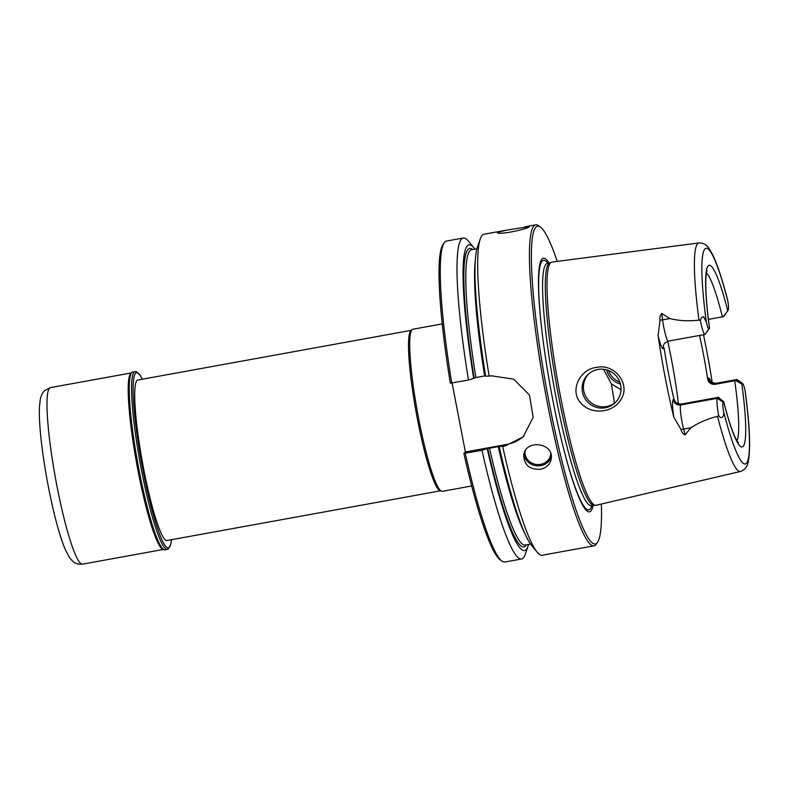 <?xml version="1.0" encoding="UTF-8"?>
<svg xmlns="http://www.w3.org/2000/svg" width="789" height="789" viewBox="0 0 789 789"><rect width="100%" height="100%" fill="white"/><g stroke="black" fill="none" stroke-linecap="round" stroke-linejoin="round"><path stroke-width="1.18" d="M708.404 319.377L723.385 316.645L728.227 310.028A11.026 1.381 79.7 0 0 728.277 309.969A11.026 1.381 79.7 0 0 727.902 301.359A109.602 13.738 79.7 0 0 705.011 248.86A109.602 13.738 79.7 0 0 706.362 322.257A11.026 1.381 79.7 0 0 708.956 328.717L709.538 328.175C707.309 311.714 706.056 298.005 705.8 287.038C705.524 271.692 707.319 270.055 707.033 270.528M690.839 427.766L685.128 434.838L683.619 429.078L690.839 427.766C698.729 422.608 707.625 418.801 717.526 416.345L718.71 415.635C721.836 420.429 724.825 415.547 723.424 410.882A11.026 1.381 -100.3 0 1 723.109 402.212L723.661 401.552C728.178 419.077 732.231 431.475 735.831 438.763L738.336 442.797M710.919 381.748A22.447 2.811 79.7 0 0 708.384 378.138L707.644 378.858C708.532 382.744 710.978 384.568 714.982 384.332L735.693 380.564L741.847 384.036L742.38 383.523A11.026 1.381 -100.3 0 1 742.676 383.523A11.026 1.381 -100.3 0 1 744.974 389.993L745.191 391.206C749.836 425.656 750.803 449.345 748.08 462.275C747.232 466.881 744.698 469.948 740.467 471.457L596.04 505.285A123.587 15.494 -100.3 0 1 595.419 505.325A123.587 15.494 -100.3 0 1 559.174 389.51A123.587 15.494 -100.3 0 1 550.564 262.757A123.587 15.494 -100.3 0 1 551.264 262.264A123.587 15.494 -100.3 0 1 551.866 262.086L698.946 242.953A116.121 14.557 79.7 0 0 698.995 320.117L700.366 320.373A15.918 1.992 79.7 0 0 704.942 334.467A15.918 1.992 79.7 0 0 705.1 334.378L709.489 328.204A92.323 11.569 79.7 0 1 708.266 265.775A92.323 11.569 79.7 0 1 727.695 310.55M685.128 434.838C682.949 434.009 681.637 432.323 681.173 429.788L673.816 417.203A118.261 14.823 -100.3 0 1 658.095 335.562L660.058 320.137C659.496 317.356 660.068 315.127 661.754 313.44L669.812 318.549C679.142 320.837 688.876 321.36 698.995 320.117M723.385 316.645L724.371 315.689A15.918 1.992 79.7 0 0 724.44 315.6A15.918 1.992 79.7 0 0 724.509 315.492M681.173 429.788A6.529 3.412 165.3 0 1 683.619 429.078A15.918 1.992 -100.3 0 1 680.789 404.944L681.785 403.978C677.731 404.274 675.108 402.607 673.924 398.997A86.455 10.839 -100.3 0 1 664.082 347.85L663.342 348.57A22.447 2.811 -100.3 0 1 658.095 335.562M718.71 415.635A15.918 1.992 -100.3 0 1 717.408 398.287L718.394 397.331L681.785 403.978M712.25 382.704A117.443 14.715 79.7 0 0 703.502 334.723M707.644 378.858A86.455 10.839 79.7 0 0 699.557 335.443M735.693 380.564L736.679 379.598A15.918 1.992 -100.3 0 1 736.837 379.519A15.918 1.992 -100.3 0 1 737.104 379.598L742.676 383.523M597.884 369.469A19.577 19.35 -134.1 0 0 595.784 407.144A19.577 19.35 -134.1 0 0 618.803 379.775A19.577 19.35 -134.1 0 0 597.884 369.469M620.844 399.638C631.23 384.391 614.513 363.404 597.165 367.349C580.26 368.453 568.415 391.176 581.621 403.869C592.273 415.093 613.161 412.795 620.844 399.638M608.546 370.524A19.577 19.35 -134.1 0 0 619.878 382.211M698.946 242.953C703.384 242.834 706.855 244.827 709.35 248.929L712.842 255.074C717.536 264.936 722.468 279.908 727.626 299.988L727.902 301.359M706.362 322.257L703.689 316.813C702.072 316.803 700.957 317.987 700.366 320.373M551.264 262.264L549.519 263.092A123.084 15.425 79.7 0 0 548.828 263.585A123.084 15.425 79.7 0 0 557.399 389.815A123.084 15.425 79.7 0 0 593.506 505.167L595.419 505.325M528.561 544.459A155.364 19.469 79.7 0 1 528.068 546.096A155.364 19.469 79.7 0 1 487.227 448.645L499.171 446.475A155.364 19.469 79.7 0 0 531.628 545.455L537.141 552.142A163.116 20.445 79.7 0 0 542.25 555.229L594.009 545.83A163.116 20.445 79.7 0 0 596.316 544.085L597.589 542.201A161.489 20.238 79.7 0 0 601.346 504.043M463.251 238.012L446.525 241.049A163.116 20.445 79.7 0 0 444.217 242.795L442.945 244.669A161.489 20.238 79.7 0 0 450.332 383.188L468.479 380.032L473.706 378.404A155.364 19.469 79.7 0 1 473.873 247.785L468.36 241.099A163.116 20.445 79.7 0 0 463.251 238.012A163.116 20.445 79.7 0 0 468.479 380.032M487.227 448.645L482 450.272L463.863 453.419A161.489 20.238 79.7 0 0 500.206 559.894L502.07 561.206A163.116 20.445 79.7 0 0 504.842 562.024L521.568 558.987A163.116 20.445 79.7 0 0 525.257 554.302L528.068 546.096M463.863 453.419L465.362 451.969L452.087 383.01M504.792 230.457L483.933 234.254A163.116 20.445 79.7 0 0 482.355 235.122A163.116 20.445 79.7 0 0 480.245 238.939L477.434 247.144A155.364 19.469 79.7 0 0 485.649 376.235L491.557 375.84L513.659 379.144L529.498 395.102L533.177 417.292L523.166 436.85L505.078 446.071L506.765 444.444L465.362 451.969M474.919 249.156A155.364 19.469 79.7 0 0 473.873 247.785M476.941 248.782L471.546 249.768A150.068 18.808 79.7 0 0 475.885 377.546L473.706 378.404M524.024 435.992A35.89 35.475 45.9 0 1 506.765 444.444M475.885 377.546L484.643 375.958A150.068 18.808 79.7 0 1 475.333 260.153M499.171 446.475L505.078 446.071M621.012 389.815L611.337 383.809L603.555 369.282M620.45 384.105A19.577 19.35 45.9 0 1 606.672 369.893M615.834 402.035A19.577 19.35 45.9 0 1 583.761 390.841A19.577 19.35 45.9 0 1 588.614 373.956M741.847 384.036A92.323 11.569 79.7 0 1 743.06 446.466A92.323 11.569 79.7 0 1 723.641 401.69L718.394 397.331M549.154 263.092A128.903 16.155 79.7 0 0 542.151 258.91A128.903 16.155 79.7 0 0 542.053 332.07A128.903 16.155 79.7 0 0 562.251 443.221A128.903 16.155 79.7 0 0 593.16 505.295M557.261 261.386A161.489 20.238 79.7 0 0 540.327 226.976A161.489 20.238 79.7 0 0 536.007 227.025A161.489 20.238 79.7 0 0 549.667 405.339A161.489 20.238 79.7 0 0 597.589 542.201M540.327 226.976L538.463 225.674A163.116 20.445 79.7 0 0 535.692 224.845A163.116 20.445 79.7 0 0 534.114 225.713A163.116 20.445 79.7 0 0 545.968 395.713A163.116 20.445 79.7 0 0 594.009 545.83M529.33 226.581L506.291 230.181L497.405 232.577C496.892 235.408 528.324 229.204 529.33 226.581M480.245 238.939A163.116 20.445 79.7 0 0 489.16 376.274M502.682 446.515A163.116 20.445 79.7 0 0 537.141 552.142M540.475 469.248C529.942 469.8 524.36 465.303 523.709 455.756C524.478 439.059 553.73 442.412 551.284 458.458C550.357 464.208 546.757 467.798 540.475 469.248M465.273 453.31A163.116 20.445 79.7 0 0 502.07 561.206M482 450.272A163.116 20.445 79.7 0 0 521.568 558.987M444.217 242.795A163.116 20.445 79.7 0 0 451.752 383.069M678.402 403.731A86.455 10.839 79.7 0 0 667.731 341.252M442.234 323.894L412.874 329.23A82.372 10.326 79.7 0 0 412.174 329.575L410.941 330.63A81.563 10.218 79.7 0 0 410.852 330.709A81.563 10.218 79.7 0 0 416.237 412.785A81.563 10.218 79.7 0 0 440.025 490.689L441.544 491.241A82.372 10.326 79.7 0 0 442.323 491.32L471.684 485.985M412.174 329.575A82.372 10.326 79.7 0 0 412.075 329.664A82.372 10.326 79.7 0 0 417.519 412.558A82.372 10.326 79.7 0 0 441.544 491.241M167.485 540.426A81.642 10.227 -100.3 0 1 167.051 540.583A81.642 10.227 -100.3 0 1 142.385 462.088A81.642 10.227 -100.3 0 1 137.868 379.933A81.642 10.227 -100.3 0 1 138.331 379.933M142.355 379.203L140.205 375.317L136.201 371.619L132.69 372.004A90.37 11.322 79.7 0 0 131.812 372.487A90.37 11.322 79.7 0 0 131.418 372.97A90.37 11.322 79.7 0 0 137.7 462.946A90.37 11.322 79.7 0 0 163.461 549.371A90.37 11.322 79.7 0 0 165 549.825L168.412 548.966L170.888 544.015L171.509 539.696M723.424 410.882A109.602 13.738 79.7 0 0 746.325 463.38A109.602 13.738 79.7 0 0 744.974 389.993M704.942 334.467L668.322 341.114A15.918 1.992 -100.3 0 1 662.582 319.861L669.812 318.549M673.816 417.203A22.447 2.811 -100.3 0 1 673.185 399.717L673.924 398.997M673.185 399.717A6.529 6.45 -134.1 0 0 680.789 404.944L717.408 398.287L723.109 402.212M660.058 320.137A6.529 2.446 172.6 0 0 662.582 319.861L661.754 313.44M736.837 379.519L716.136 383.276A15.918 1.992 79.7 0 0 715.978 383.365L736.679 379.598L742.38 383.523M708.384 378.138A6.529 6.45 -134.1 0 0 715.978 383.365L714.982 384.332M663.342 348.57A6.529 6.45 45.9 0 1 665.166 342.732L668.322 341.114M724.371 315.689L728.227 310.028M705.1 334.378L708.956 328.717M487.632 448.251A151.695 19.015 79.7 0 0 526.342 544.864M472.69 249.561A151.695 19.015 79.7 0 0 474.11 378.01M614.444 403.149A102.767 12.88 79.7 0 0 611.337 383.809M498.165 446.189A150.068 18.808 79.7 0 0 525.079 534.005M489.407 447.787A150.068 18.808 79.7 0 0 525.198 545.071L530.593 544.085M547.911 263.319A126.802 15.888 79.7 0 0 542.26 261.021A126.802 15.888 79.7 0 0 542.112 332.534M562.143 442.767A126.802 15.888 79.7 0 0 591.918 505.522M546.797 263.408L547.31 263.427A123.084 15.425 79.7 0 0 546.116 264.078A123.084 15.425 79.7 0 0 555.061 392.36A123.084 15.425 79.7 0 0 591.306 505.631L590.843 505.828M550.771 453.754A12.89 11.697 5.6 0 1 540.662 464.336A12.89 11.697 5.6 0 1 525.139 451.14M551.314 456.535A13.867 12.585 5.6 0 1 540.83 465.609A13.867 12.585 5.6 0 1 524.054 453.882M722.418 316.833A86.455 10.839 79.7 0 0 706.411 272.915M736.916 440.785A86.455 10.839 79.7 0 0 734.727 380.742M717.526 416.345A116.121 14.557 79.7 0 0 740.467 471.457M142.286 379.213A89.058 11.164 79.7 0 0 135.678 373.108A89.058 11.164 79.7 0 0 145.728 483.756A89.058 11.164 79.7 0 0 171.45 539.706M135.027 371.58A90.37 11.322 79.7 0 0 134.15 372.063A90.37 11.322 79.7 0 0 140.728 466.24A90.37 11.322 79.7 0 0 167.337 549.4M131.418 372.97L131.201 373.286A90.094 11.293 79.7 0 0 137.473 462.985A90.094 11.293 79.7 0 0 163.155 549.154L163.461 549.371M50.437 387.616L131.467 372.891A89.719 11.243 79.7 0 0 130.777 373.335A89.719 11.243 79.7 0 0 137.158 466.092A89.719 11.243 79.7 0 0 163.53 549.42L82.51 564.155C75.507 564.687 73.229 561.541 72.894 561.452L69.777 558.02L65.477 550.041C61.138 539.844 56.778 525.139 52.399 505.927C47.567 484.505 43.928 463.449 41.472 442.757C39.736 427.825 39.056 415.902 39.45 406.976L40.18 400.072C40.831 396.078 42.3 392.942 44.598 390.644L50.437 387.616A89.719 11.243 79.7 0 0 49.569 388.089A89.719 11.243 79.7 0 0 56.098 481.586A89.719 11.243 79.7 0 0 82.51 564.155M716.136 383.276C711.658 382.606 709.765 381.906 710.455 381.186L710.899 382.152M728.277 309.969L724.44 315.6M524.932 226.808L535.692 224.845M591.306 505.631L593.772 505.187M547.31 263.427L549.765 262.974M166.587 540.583L440.43 490.837M137.424 380.101L411.276 330.344"/></g></svg>

